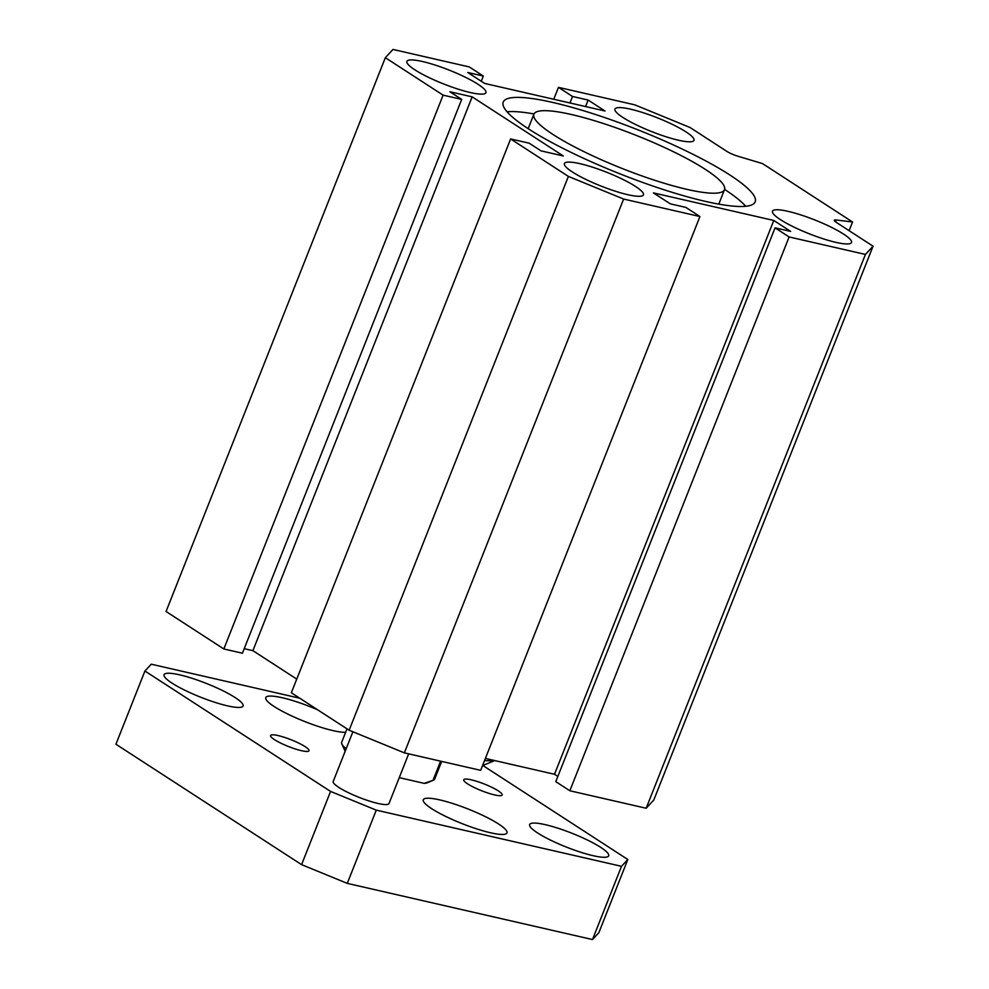 <?xml version="1.0" encoding="UTF-8"?>
<svg xmlns="http://www.w3.org/2000/svg" width="989" height="989" viewBox="0 0 989 989"><rect width="100%" height="100%" fill="white"/><g stroke="black" fill="none" stroke-linecap="round" stroke-linejoin="round"><path stroke-width="1.48" d="M533.899 114.205A102.497 17.975 21.6 0 0 622.588 168.662A102.497 17.975 21.6 0 0 724.504 189.678A102.497 17.975 21.6 0 0 674.671 152.343A102.497 17.975 21.6 0 0 571.543 114.539A102.497 17.975 21.6 0 0 533.899 114.205L528.274 128.397A102.497 17.975 21.6 0 0 528.188 128.669M718.768 204.13A102.497 17.975 21.6 0 0 718.892 203.87L724.504 189.678M724.603 189.406A135.505 23.761 -158.4 0 1 745.706 206.281M507.073 111.794A135.505 23.761 -158.4 0 1 534.011 113.945M552.975 102.497A135.505 23.761 -158.4 0 1 689.308 152.479A135.505 23.761 -158.4 0 1 755.188 201.83A135.505 23.761 -158.4 0 1 620.449 174.039A135.505 23.761 -158.4 0 1 503.216 102.065A135.505 23.761 -158.4 0 1 552.975 102.497M623.626 199.049L568.391 176.413L510.621 138.942L529.202 143.195L541.008 150.86L563.31 155.965L472.161 96.86L449.871 91.754L461.69 99.407L443.109 95.154L385.339 57.683L392.979 49.45L469.281 66.931L483.349 76.054L467.748 72.481L484.622 83.422L605.008 111.003L588.134 100.05L572.52 96.477L558.464 87.353L634.777 104.834L690.013 127.482L726.94 151.428A10.001 1.755 21.6 0 0 737.881 156.213L762.544 163.605L852.555 221.993L836.212 219.991A10.001 1.755 21.6 0 0 834.271 220.275A10.001 1.755 21.6 0 0 836.138 222.253L873.064 246.199L865.424 254.433L789.111 236.952L775.055 227.841L790.656 231.414L773.781 220.46L653.395 192.892L670.27 203.833L685.884 207.406L699.94 216.529L623.626 199.049L404.365 752.864L480.679 770.344L699.94 216.529M788.085 211.349A42.502 7.455 -158.4 0 1 830.847 227.025A42.502 7.455 -158.4 0 1 851.517 242.503A42.502 7.455 -158.4 0 1 809.249 233.787A42.502 7.455 -158.4 0 1 772.483 211.213A42.502 7.455 -158.4 0 1 788.085 211.349M422.501 61.528A42.502 7.455 -158.4 0 1 465.263 77.191A42.502 7.455 -158.4 0 1 485.92 92.682A42.502 7.455 -158.4 0 1 443.665 83.966A42.502 7.455 -158.4 0 1 406.887 61.38A42.502 7.455 -158.4 0 1 422.501 61.528M580.024 163.692A42.502 7.455 -158.4 0 1 622.786 179.368A42.502 7.455 -158.4 0 1 643.443 194.845A42.502 7.455 -158.4 0 1 601.188 186.13A42.502 7.455 -158.4 0 1 564.41 163.544A42.502 7.455 -158.4 0 1 580.024 163.692M630.562 109.186A42.502 7.455 -158.4 0 1 673.324 124.861A42.502 7.455 -158.4 0 1 693.994 140.339A42.502 7.455 -158.4 0 1 651.726 131.624A42.502 7.455 -158.4 0 1 614.96 109.05A42.502 7.455 -158.4 0 1 630.562 109.186M482.632 765.387A92.509 16.22 21.6 0 0 484.437 764.831L494.723 760.578M484.536 760.59A102.497 17.975 21.6 0 0 493.993 760.417M485.389 758.439L554.508 774.276L557.845 776.439M773.781 220.46L554.508 774.276M775.055 227.841L555.781 781.644L569.849 790.767L646.163 808.248L653.791 800.014L873.064 246.199M789.111 236.952L569.849 790.767M865.424 254.433L646.163 808.248M852.555 221.993L849.118 230.672M558.464 87.353L553.741 99.259M572.52 96.477L569.948 102.967M588.134 100.05L585.562 106.54M483.349 76.054L481.284 81.259M385.339 57.683L166.065 611.499L223.835 648.969L242.416 653.222L461.69 99.407M443.109 95.154L223.835 648.969M244.221 648.685L252.9 650.663L296.749 679.109M472.161 96.86L252.9 650.663M510.621 138.942L291.347 692.757L349.129 730.228L404.365 752.864M568.391 176.413L349.129 730.228M305.131 746.646A20.67 3.622 -158.4 0 1 308.988 750.738A20.67 3.622 -158.4 0 1 288.442 746.497A20.67 3.622 -158.4 0 1 270.553 735.519A20.67 3.622 -158.4 0 1 284.276 737.299A20.67 3.622 -158.4 0 1 305.131 746.646M498.332 790.903A20.67 3.622 -158.4 0 1 502.202 794.995A20.67 3.622 -158.4 0 1 481.643 790.755A20.67 3.622 -158.4 0 1 463.754 779.777A20.67 3.622 -158.4 0 1 477.477 781.557A20.67 3.622 -158.4 0 1 498.332 790.903M498.58 823.998A44.999 7.887 -158.4 0 1 506.974 832.911A44.999 7.887 -158.4 0 1 462.234 823.676A44.999 7.887 -158.4 0 1 423.292 799.767A44.999 7.887 -158.4 0 1 453.172 803.649A44.999 7.887 -158.4 0 1 498.58 823.998M345.656 732.268A44.999 7.887 -158.4 0 1 297.157 718.385A44.999 7.887 -158.4 0 1 265.769 697.604A44.999 7.887 -158.4 0 1 317.543 709.743M408.667 753.853L388.998 803.55A30.004 5.266 -158.4 0 1 359.168 797.394A30.004 5.266 -158.4 0 1 333.206 781.458L352.888 731.761M299.778 698.222L151.243 664.2L144.926 671.012L330.573 791.423L376.277 810.139L621.5 866.315L627.817 859.503L482.681 765.375M600.756 847.4A42.502 7.455 -158.4 0 1 608.68 855.819A42.502 7.455 -158.4 0 1 566.425 847.103A42.502 7.455 -158.4 0 1 529.659 824.529A42.502 7.455 -158.4 0 1 557.87 828.189A42.502 7.455 -158.4 0 1 600.756 847.4M235.159 697.579A42.502 7.455 -158.4 0 1 243.096 705.985A42.502 7.455 -158.4 0 1 200.829 697.27A42.502 7.455 -158.4 0 1 164.063 674.696A42.502 7.455 -158.4 0 1 192.274 678.367A42.502 7.455 -158.4 0 1 235.159 697.579M424.194 783.362A44.999 7.887 21.6 0 0 427.025 782.868L433.355 780.247A50.006 8.765 -158.4 0 1 432.984 780.383L424.194 783.362L399.247 777.651M346.175 748.71A50.006 8.765 -158.4 0 1 341.86 744.025L344.679 750.268A44.999 7.887 21.6 0 0 345.21 751.158M627.817 859.503L598.827 932.738L592.51 939.55L347.287 883.375L301.583 864.646L115.936 744.235L144.926 671.012M330.573 791.423L301.583 864.646M376.277 810.139L347.287 883.375M621.5 866.315L592.51 939.55M440.587 761.159L432.984 780.383M441.675 761.406L434.678 779.085A50.006 8.765 -158.4 0 1 433.355 780.247M341.86 744.025A50.006 8.765 -158.4 0 1 341.7 742.269L347.015 728.856M836.212 219.991L835.495 221.808"/></g></svg>
